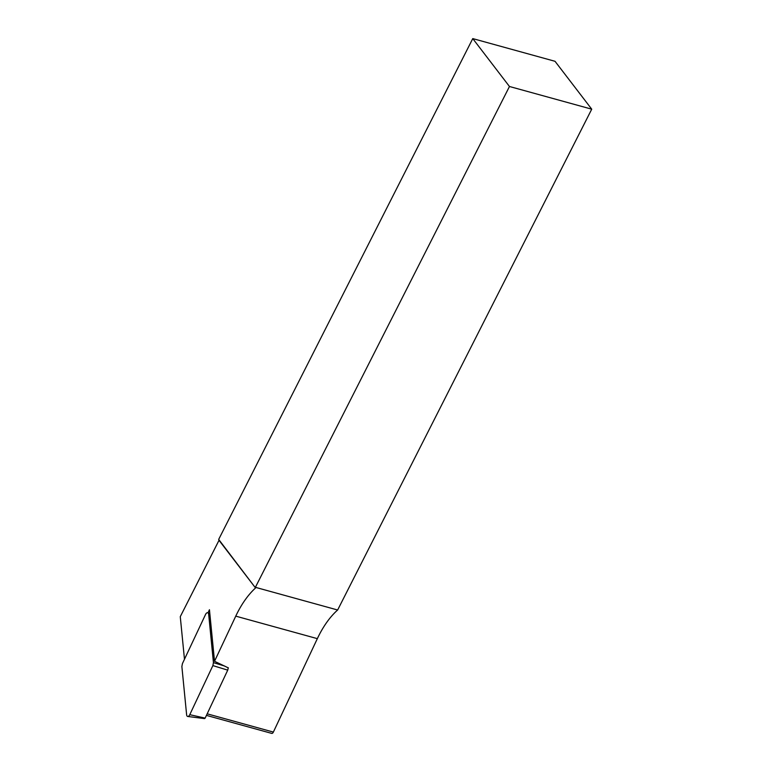 <?xml version="1.0" encoding="UTF-8"?>
<svg xmlns="http://www.w3.org/2000/svg" width="772" height="772" viewBox="0 0 772 772"><rect width="100%" height="100%" fill="white"/><g stroke="black" fill="none" stroke-linecap="round" stroke-linejoin="round"><path stroke-width="1.16" d="M207.986 612.843L209.444 609.735L214.519 661.286L235.759 616.143A70.667 36.612 105.4 0 1 255.542 587.974L218.679 539.416L472.763 38.6L509.462 86.493L591.728 109.18L555.02 61.297L472.763 38.6M184.469 659.259L180.272 616.664L219.007 540.313L255.542 587.974M228.3 667.867L214.519 661.286M591.728 109.18L337.644 610.005A70.667 36.612 -74.6 0 0 317.34 638.647L273.365 732.078A2.49 1.293 105.4 0 1 271.734 733.4L206.433 715.383M337.644 610.005L255.387 587.309L509.462 86.493M219.007 540.313L218.679 539.416M187.721 716.464L204.59 718.607L205.149 718.124L227.73 670.144L212.879 665.599L213.439 662.627L208.691 614.396A3.329 1.727 -74.6 0 0 207.832 612.775A3.329 1.727 -74.6 0 0 205.535 614.493L182.433 663.582L181.874 666.545L186.621 714.775A3.329 1.727 -74.6 0 0 187.721 716.464A3.329 1.727 -74.6 0 0 189.777 714.679L212.879 665.599M228.309 667.761L227.73 670.144M207.176 713.82L273.365 732.078M235.759 616.143L317.34 638.647M205.149 718.124L189.777 714.679M213.439 662.627L224.768 666.091M209.945 614.869L208.691 614.396M209.83 613.643L207.832 612.775"/></g></svg>
